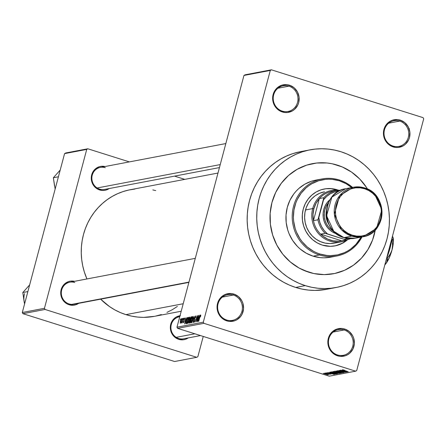 <?xml version="1.0" encoding="UTF-8"?>
<svg xmlns="http://www.w3.org/2000/svg" width="446" height="446" viewBox="0 0 446 446"><rect width="100%" height="100%" fill="white"/><g stroke="black" fill="none" stroke-linecap="round" stroke-linejoin="round"><path stroke-width="0.67" d="M399.722 121.083A13.073 12.36 79.2 0 0 384.463 129.819A13.073 12.36 79.2 0 0 393.071 146.076L393.132 146.912A14.01 13.246 -100.8 0 1 383.911 129.491A14.01 13.246 -100.8 0 1 400.257 120.136L399.722 121.083L388.717 123.174L399.722 121.083A13.073 12.36 -100.8 0 1 408.77 134.33A13.073 12.36 -100.8 0 1 398.835 146.427A13.073 12.36 -100.8 0 1 393.071 146.076A13.073 12.36 -100.8 0 1 384.017 132.836A13.073 12.36 -100.8 0 1 393.952 120.732A13.073 12.36 -100.8 0 1 399.722 121.083L400.257 120.136L397.693 119.606L392.552 120.152L390.172 121.206L386.247 124.674L384.848 126.959L383.46 132.183L384.084 137.613L385.132 140.139L386.626 142.419L390.707 145.87L395.691 147.442L398.295 147.436L403.212 145.842L405.342 144.314L408.536 140.089L409.478 137.558L409.868 132.122L408.252 126.904L404.879 122.695L400.257 120.136A14.01 13.246 -100.8 0 1 409.478 137.558A14.01 13.246 -100.8 0 1 393.132 146.912L393.071 146.076A13.073 12.36 79.2 0 0 408.324 137.346A13.073 12.36 79.2 0 0 399.722 121.083M344.139 329.968A13.073 12.36 79.2 0 0 328.88 338.704A13.073 12.36 79.2 0 0 337.488 354.966L337.55 355.802A14.01 13.246 -100.8 0 1 328.328 338.38A14.01 13.246 -100.8 0 1 344.674 329.02L344.139 329.968L333.134 332.058L344.139 329.968A13.073 12.36 -100.8 0 1 353.193 343.214A13.073 12.36 -100.8 0 1 343.253 355.311A13.073 12.36 -100.8 0 1 337.488 354.966A13.073 12.36 -100.8 0 1 328.434 341.72A13.073 12.36 -100.8 0 1 338.375 329.622A13.073 12.36 -100.8 0 1 344.139 329.968L344.674 329.02L342.115 328.49L336.975 329.037L332.465 331.618L330.664 333.563L328.328 338.38L327.882 341.067L327.938 343.81L329.555 349.028L332.928 353.238L337.55 355.802L340.114 356.332L345.254 355.785L347.635 354.726L349.764 353.199L352.953 348.978L354.347 343.749L353.723 338.324L352.675 335.793L349.296 331.584L344.674 329.02A14.01 13.246 -100.8 0 1 353.895 346.442A14.01 13.246 -100.8 0 1 337.55 355.802L337.488 354.966A13.073 12.36 79.2 0 0 352.747 346.23A13.073 12.36 79.2 0 0 344.139 329.968M233.347 295.029A13.073 12.36 79.2 0 0 218.088 303.765A13.073 12.36 79.2 0 0 226.696 320.022L226.758 320.858A14.01 13.246 -100.8 0 1 217.536 303.436A14.01 13.246 -100.8 0 1 233.882 294.081L233.347 295.029L222.342 297.12L233.347 295.029A13.073 12.36 -100.8 0 1 242.401 308.275A13.073 12.36 -100.8 0 1 232.461 320.373A13.073 12.36 -100.8 0 1 226.696 320.022A13.073 12.36 -100.8 0 1 217.642 306.781A13.073 12.36 -100.8 0 1 227.577 294.678A13.073 12.36 -100.8 0 1 233.347 295.029L233.882 294.081L231.323 293.552L226.178 294.098L223.803 295.152L219.872 298.619L217.536 303.436L217.085 306.129L217.709 311.559L218.763 314.084L222.136 318.299L226.758 320.858L229.322 321.388L234.462 320.841L236.843 319.788L240.768 316.32L242.161 314.034L243.555 308.81L242.931 303.38L241.877 300.849L238.504 296.64L233.882 294.081A14.01 13.246 -100.8 0 1 243.103 311.503A14.01 13.246 -100.8 0 1 226.758 320.858L226.696 320.022A13.073 12.36 79.2 0 0 241.955 311.291A13.073 12.36 79.2 0 0 233.347 295.029M288.924 86.145A13.073 12.36 79.2 0 0 273.671 94.875A13.073 12.36 79.2 0 0 282.273 111.138L282.34 111.974A14.01 13.246 -100.8 0 1 273.119 94.552A14.01 13.246 -100.8 0 1 289.465 85.192L288.924 86.145L277.925 88.236L288.924 86.145A13.073 12.36 -100.8 0 1 297.978 99.386A13.073 12.36 -100.8 0 1 288.044 111.489A13.073 12.36 -100.8 0 1 282.273 111.138A13.073 12.36 -100.8 0 1 273.225 97.891A13.073 12.36 -100.8 0 1 283.16 85.794A13.073 12.36 -100.8 0 1 288.924 86.145L289.465 85.192L286.901 84.662L281.76 85.208L277.25 87.79L275.455 89.735L274.056 92.015L272.668 97.239L273.292 102.669L274.34 105.2L275.834 107.475L279.91 110.931L284.899 112.504L287.503 112.498L292.42 110.903L294.55 109.376L297.744 105.15L298.686 102.613L299.076 97.183L297.46 91.965L294.087 87.756L289.465 85.192A14.01 13.246 -100.8 0 1 298.686 102.613A14.01 13.246 -100.8 0 1 282.34 111.974L282.273 111.138A13.073 12.36 79.2 0 0 297.532 102.402A13.073 12.36 79.2 0 0 288.924 86.145M105.317 167.707A11.206 10.592 79.2 0 0 92.238 175.194A11.206 10.592 79.2 0 0 99.614 189.132L99.675 189.963A12.142 11.479 -100.8 0 1 91.575 175.306A12.142 11.479 -100.8 0 1 105.011 166.525L101.376 166.302L99.179 166.771L95.271 169.006L92.5 172.669L91.296 177.196L91.346 179.571L92.746 184.098L95.673 187.744L97.574 189.059L101.9 190.425L104.152 190.42L106.354 189.951L109.198 188.546A12.142 11.479 -100.8 0 1 99.675 189.963L99.614 189.132A11.206 10.592 -100.8 0 1 91.854 177.776A11.206 10.592 -100.8 0 1 100.372 167.406A11.206 10.592 -100.8 0 1 105.317 167.707M200.522 335.576L183.613 338.793A11.206 10.592 -100.8 0 1 178.668 338.492A11.206 10.592 -100.8 0 1 170.913 327.141A11.206 10.592 -100.8 0 1 179.426 316.766L179.76 316.705A11.206 10.592 79.2 0 0 170.918 326.963A11.206 10.592 79.2 0 0 178.668 338.492L178.729 339.328A12.142 11.479 -100.8 0 1 170.339 326.779A12.142 11.479 -100.8 0 1 180.022 315.718M74.772 282.502A11.206 10.592 79.2 0 0 61.693 289.989A11.206 10.592 79.2 0 0 69.069 303.927L69.13 304.763A12.142 11.479 -100.8 0 1 61.03 290.106A12.142 11.479 -100.8 0 1 74.465 281.326L70.83 281.097L68.634 281.571L64.726 283.807L61.955 287.469L60.751 291.996L60.801 294.371L62.2 298.892L65.127 302.544L67.028 303.86L69.13 304.763L73.607 305.215L75.809 304.746L78.652 303.347A12.142 11.479 -100.8 0 1 69.13 304.763L69.069 303.927A11.206 10.592 -100.8 0 1 61.308 292.576A11.206 10.592 -100.8 0 1 69.827 282.207L195.287 258.357M300.481 151.668L292.81 153.63L286.728 155.955L280.908 158.904L275.399 162.439L270.259 166.542L265.532 171.158L261.272 176.254L257.509 181.773L254.292 187.666L251.644 193.876L249.587 200.338L248.149 207L247.34 213.79L247.168 220.642L247.636 227.493L248.74 234.278L250.462 240.929L252.798 247.385L255.714 253.584L259.187 259.46L263.185 264.963L267.667 270.042L272.59 274.636L277.903 278.711L283.567 282.229L289.515 285.15L295.692 287.447A70.05 66.22 79.2 0 0 326.589 289.315L336.167 287.492A70.05 66.22 -100.8 0 1 305.27 285.624L295.692 287.447L302.042 289.103L308.504 290.095L315.015 290.418L326.639 289.303M310.003 149.856L300.426 151.679A70.05 66.22 79.2 0 0 247.195 216.488A70.05 66.22 79.2 0 0 295.692 287.447L305.27 285.624A70.05 66.22 -100.8 0 1 256.773 214.671A70.05 66.22 -100.8 0 1 310.003 149.856A70.05 66.22 -100.8 0 1 340.9 151.724A70.05 66.22 -100.8 0 1 389.397 222.682A70.05 66.22 -100.8 0 1 336.167 287.492M154.372 316.342L143.679 317.368L137.691 317.073L131.748 316.158L125.906 314.636A64.447 60.918 79.2 0 1 100.651 299.16L109.538 306.603L114.745 309.836L120.219 312.523L125.906 314.636L183.211 303.743L125.906 314.636A64.447 60.918 79.2 0 0 154.327 316.353L181.215 311.241M308.833 272.238A56.04 52.974 -100.8 0 1 270.036 215.468A56.04 52.974 -100.8 0 1 312.618 163.621A56.04 52.974 -100.8 0 1 337.338 165.115A56.04 52.974 -100.8 0 1 367.543 189.087L366.54 187.504L367.543 189.087A56.04 52.974 -100.8 0 0 337.338 165.115L342.283 166.955L351.565 172.1L359.76 179.041L366.54 187.504L359.76 179.041L351.565 172.1L342.283 166.955L332.253 163.793L337.338 165.115A56.04 52.974 -100.8 0 0 312.618 163.621A56.04 52.974 -100.8 0 0 270.036 215.468A56.04 52.974 -100.8 0 0 308.833 272.238L299.132 268.063L290.352 261.986L282.825 254.248L276.849 245.144L272.651 235.025L270.387 224.271L270.153 213.311L271.949 202.551L275.712 192.41L281.298 183.278L288.484 175.512L297.003 169.402L306.525 165.182L316.682 163.019L327.085 162.996L332.253 163.793L327.085 162.996L316.682 163.019L306.525 165.182L297.003 169.402L288.484 175.512L281.298 183.278L275.712 192.41L271.949 202.551L270.153 213.311L270.387 224.271L272.651 235.025L276.849 245.144L282.825 254.248L290.352 261.986L299.132 268.063L303.888 270.399L313.917 273.56L308.833 272.238A56.04 52.974 -100.8 0 0 333.552 273.727A56.04 52.974 -100.8 0 1 308.833 272.238M423.7 118.82L356.716 370.554L355.629 371.178L203.928 323.333L177.586 328.345L329.287 376.184L355.629 371.178L203.928 323.333L203.315 322.174L176.973 327.18L243.956 75.446L270.293 70.44L203.315 322.174L270.293 70.44L271.385 69.816L245.044 74.822L271.385 69.816L423.087 117.655L271.385 69.816L270.293 70.44L243.956 75.446L245.044 74.822L243.956 75.446L176.973 327.18L177.586 328.345L176.973 327.18L203.315 322.174L203.928 323.333L177.586 328.345L329.287 376.184L355.629 371.178L356.716 370.554L423.7 118.82L423.087 117.655L423.7 118.82M409.138 129.039L409.35 128.693M181.539 318.606L180.424 320.908L180.229 323.317L181.048 322.123L181.751 319.342L181.539 318.606L180.374 321.109L180.29 323.317L181.444 320.858L181.611 318.611M183.083 318.394L181.6 323.06L182.068 322.213L182.063 322.898L183.273 318.355L181.511 322.854L182.068 322.213L182.063 322.898L183.083 318.394M183.523 322.084L183.261 321.516L183.356 322.731L184.131 321.354L183.969 319.431L184.415 318.678L184.677 319.397L184.599 318.026L183.785 319.442L183.942 321.376L183.523 322.084L183.261 321.516L183.133 322.246L183.273 322.731L183.707 322.413L184.237 320.836L183.942 319.542L184.415 318.678L184.677 319.397L184.689 318.031L183.746 319.581L183.914 321.482L183.473 322.084L183.83 322.196M187.967 317.463L186.478 320.49L186.183 323.718L186.863 323.606L188.524 317.357L187.967 317.463L188.457 317.619L187.967 317.463L186.406 320.758L186.06 323.651L186.863 323.606L188.524 317.357L187.967 317.463M191.066 316.877L190.046 318.639L189.299 323.127L189.99 323.01L191.657 316.76L191.066 316.877L191.579 317.039L191.066 316.877L189.996 318.818L189.294 321.65L189.399 323.121L189.99 323.01L191.657 316.76L191.066 316.877M194.121 316.292L191.864 322.659L194.032 317.006L193.213 322.402L194.121 316.292L191.864 322.659L194.032 317.006L193.213 322.402L194.121 316.292M198.186 315.523L196.853 320.523L197.177 315.712L195.515 321.962L197.037 316.916L196.714 321.733L198.375 315.484L196.853 320.523L197.177 315.712L195.515 321.962L197.037 316.916L196.714 321.733L198.186 315.523M200.421 315.712L200.522 316.85L200.767 315.049L200.07 315.768L198.509 321.393L200.17 316.03L200.499 315.774L200.522 316.85L200.628 314.982L199.641 317.151L198.699 321.354L200.092 316.225L200.756 315.807M199.78 315.216L199.122 317.117L198.464 317.24L198.593 315.445L197.539 321.577L199.981 315.177L199.122 317.117L198.464 317.24L198.593 315.445L197.539 321.577L199.78 315.216M194.188 321.599L194.556 321.711L193.921 320.568L193.999 322.324L194.997 320.512L194.79 317.797L195.46 316.654L195.744 317.914L195.671 315.924L194.646 317.669L194.428 319.052L194.857 320.356L194.188 321.599L193.921 320.568L193.72 321.867L193.943 322.33L194.389 321.995L195.131 319.905L194.757 317.926L195.46 316.654L195.744 317.914L195.794 315.93L194.595 317.847L194.489 319.28L194.924 319.899L194.116 321.594L194.545 321.728M192.967 317.368L192.889 316.593L192.505 316.582L191.585 318.271L190.743 321.482L190.894 322.898L191.646 322.112L192.588 319.475L192.967 317.368L192.683 316.493L191.886 317.546L191.1 319.827L190.977 322.904L192.588 319.475L192.967 317.368L192.555 317.223L192.399 319.498L191.167 322.174L191.546 322.291L190.955 321.772L191.284 319.81L192.488 317.217L192.566 319.553L191.328 322.084L190.988 321.209L191.663 318.572L192.488 317.217M189.84 317.959L189.756 317.19L189.372 317.178L188.452 318.868L187.615 322.073L187.76 323.495L188.742 322.235L189.84 317.959L189.556 317.084L187.967 320.423L187.85 323.495L189.455 320.066L189.84 317.959L189.483 317.853M186.941 317.658L186.277 319.559L185.62 319.682L185.748 317.887L184.694 324.019L187.136 317.619L186.277 319.559L185.62 319.682L185.748 317.887L184.694 324.019L186.941 317.658M183.629 318.288L183.39 319.18L183.629 318.288M182.319 318.539L182.085 319.431L182.319 318.539M180.524 318.879L180.29 319.771L180.524 318.879M325.084 373.536L324.231 373.269L325.084 373.536M329.181 374.562L324.995 373.124L329.204 374.545M326.388 373.291L325.535 373.018L326.388 373.291M330.91 374.233L326.338 372.839L331.004 374.183M330.464 372.984L334.433 374.345L327.659 372.616L330.464 372.984L327.659 372.616L334.232 374.384L330.464 372.984M337.483 373.804L335.08 372.672L331.361 371.875L334.812 372.588L337.432 373.575L336.312 373.681L331.294 371.892L333.686 372.979L337.589 373.742M340.61 373.207L338.207 372.081L334.494 371.278L337.94 371.997L340.655 373.046L339.439 373.085L334.428 371.301L336.814 372.382L340.722 373.151M342.433 369.767L348.237 371.719L343.37 370.169L343.164 369.845L344.708 370.275L342.433 369.767L344.708 370.275L343.286 370.141L348.047 371.758L342.355 369.812M343.308 370.542L347.278 371.903L340.504 370.174L343.308 370.542L340.504 370.174L347.077 371.942L343.308 370.542M344.87 371.758L340.097 370.252L346.252 372.098L340.46 370.782L345.053 372.326L339.088 370.442L344.87 371.758L339.088 370.442L345.053 372.326L340.46 370.782L346.252 372.098L340.097 370.252L344.87 371.758M343.637 372.633L342.545 372.014L338.798 371.328L338.213 370.749L340.036 371.2L337.483 370.71L338.62 371.367L337.388 370.743L342.851 372.115L343.571 372.644L341.63 372.287L342.963 372.41L342.433 372.075L338.62 371.367L343.749 372.577M341.396 373.023L336.033 371.027L342.745 372.767L336.83 371.228L341.396 373.023L336.83 371.228L342.745 372.767L336.217 370.988L341.396 373.023M332.972 371.607L334.143 372.271L332.855 371.747L333.563 371.496L339.529 373.374L337.538 373.296L334.143 372.271L339.529 373.374L333.563 371.496L332.822 371.68M329.878 372.193L332.17 373.285L329.889 372.432L330.436 372.087L336.401 373.971L333.876 373.781L332.17 373.285L336.401 373.971L330.436 372.087L329.728 372.271M327.843 374.813L323.294 373.413L327.922 374.768M375.298 229.891A56.04 52.974 -100.8 0 1 333.552 273.727A56.04 52.974 -100.8 0 0 375.298 229.891M64.581 153.614L86.73 149.404L44.449 308.298L22.3 312.512L64.581 153.614L65.668 152.989L87.817 148.78L65.668 152.989L64.581 153.614L22.3 312.512L22.913 313.672L174.615 361.511L196.764 357.302L45.063 309.463L22.913 313.672L22.3 312.512L44.449 308.298L86.73 149.404L87.817 148.78L129.39 161.892L87.817 148.78L86.73 149.404L64.581 153.614M203.242 336.435L197.857 356.677L196.764 357.302L45.063 309.463L44.449 308.298L45.063 309.463L22.913 313.672L174.615 361.511L196.764 357.302L197.857 356.677L203.242 336.435M184.795 179.364L174.537 176.125L184.795 179.364M180.435 315.662L176.17 317.045L172.764 320.055L171.554 322.034L170.35 326.561L170.89 331.267L171.799 333.457L174.726 337.109L178.729 339.328L183.206 339.78L185.408 339.311L188.251 337.906A12.142 11.479 -100.8 0 1 178.729 339.328L178.668 338.492M155.559 316.103L161.335 314.558M166.927 312.417L172.284 309.708L177.352 306.452M155.715 190.593L152.839 189.924M134.932 189.037L129.028 189.979L123.247 191.524L117.655 193.664L112.297 196.374L107.23 199.63L102.502 203.404L98.159 207.652L94.234 212.335L90.778 217.414L87.812 222.838L85.376 228.547L83.486 234.496L82.164 240.623L81.417 246.867L81.261 253.172L81.69 259.477L82.705 265.721L84.294 271.843L86.937 278.951A64.447 60.918 79.2 0 1 130.26 189.728L217.982 173.054M188.892 282.39L74.014 304.228A11.206 10.592 -100.8 0 1 69.069 303.927A11.206 10.592 79.2 0 0 76.205 303.542M219.438 167.59L104.559 189.427A11.206 10.592 -100.8 0 1 99.614 189.132M340.9 151.724L334.55 150.073L328.089 149.081L321.577 148.758L315.082 149.109L308.665 150.129L302.388 151.807L296.306 154.132L290.485 157.081L284.977 160.621L279.837 164.719L275.11 169.341L270.85 174.431L267.093 179.95L263.87 185.843L261.222 192.053L259.165 198.52L257.727 205.177L256.918 211.967L256.745 218.819L257.214 225.676L258.318 232.461L260.04 239.112L262.376 245.568L265.292 251.761L268.765 257.643L272.762 263.146L277.245 268.219L282.167 272.818L287.486 276.894L293.145 280.406L299.093 283.327L305.27 285.624L311.62 287.28L318.082 288.272L324.593 288.595L331.088 288.244L337.505 287.224L343.782 285.54L349.865 283.216L355.685 280.272L361.193 276.732L366.333 272.634L371.061 268.013L375.32 262.923L379.083 257.398L382.3 251.511L384.948 245.3L387.005 238.833L388.444 232.176L389.252 225.386L389.425 218.529L388.957 211.677L387.853 204.892L386.13 198.241L383.794 191.786L380.878 185.586L377.405 179.71L373.408 174.208L368.926 169.134L364.003 164.535L358.684 160.46L353.026 156.942L347.077 154.026L340.9 151.724M375.37 229.473L372.577 239.976L367.883 249.654L361.466 258.145L353.572 265.119L344.507 270.309L334.623 273.515L324.292 274.613L313.917 273.56L324.292 274.613L334.623 273.515L344.507 270.309L353.572 265.119L361.466 258.145L367.883 249.654L372.577 239.976L375.37 229.473M343.938 370.777L346.542 371.73L343.938 370.777M334.963 371.284L334.857 371.669L334.963 371.284M334.494 371.278L334.857 371.669M340.053 372.728L339.913 372.99L338.007 372.115L339.913 372.99L338.453 372.761L335.191 371.496L338.035 372.025L335.191 371.496M336.858 372.627L338.642 373.19L337.009 373.046L336.362 372.756L336.451 372.404L336.362 372.756L336.886 372.544L336.362 372.772L336.881 373.007L338.642 373.19L336.858 372.627M333.547 371.875L333.641 371.518L333.552 371.903L334.043 372.137L336.161 372.41L334.071 371.752L336.184 372.321L334.333 372.232L333.547 371.886L333.742 371.551L334.071 371.752L333.669 371.825M331.83 371.88L331.729 372.265L331.83 371.88M331.361 371.875L331.729 372.265M336.925 373.324L336.786 373.586L334.879 372.705L336.786 373.586L335.32 373.358L332.064 372.092L334.901 372.616L332.064 372.092M335.559 373.703L335.453 374.094L335.559 373.703M330.988 372.778L335.515 373.787L330.943 372.343L335.537 373.698L332.37 373.252L330.988 372.778L330.598 372.41L330.965 372.254L330.458 372.482L330.988 372.778L330.598 372.41M331.099 373.218L333.697 374.172L331.099 373.218M327.431 373.274L327.018 373.012M330.001 373.82L330.285 374.038M328.094 374.122L328.418 374.311M327.319 374.417L323.963 373.592M335.175 371.312L336.256 372.098L339.913 372.99M332.047 371.908L333.123 372.694L336.786 373.586M323.969 373.441L327.23 374.618M200.756 315.818L200.477 315.729M200.806 315.367L200.628 314.982M199.178 317.468L198.464 317.24L199.178 317.468M198.86 317.859L197.946 320.958L198.331 317.959L199.022 317.909L197.801 320.908L198.331 317.959L198.86 317.859M195.158 319.676L194.735 319.542L195.158 319.676M195.17 319.492L194.489 319.28L195.17 319.492M192.967 317.374L192.611 317.257M190.381 320.473L189.851 320.306L190.381 320.473M190.492 320.451L190.163 322.369L189.667 322.38L190.124 322.525L189.455 322.363L189.918 320.618L190.659 320.501L189.996 322.319L189.667 322.38L189.511 321.516L189.745 320.864L190.492 320.451M191.273 317.53L190.855 319.771L190.314 319.793L190.81 319.949L190.174 319.788L190.648 317.725L191.434 317.58L190.687 319.721L190.314 319.793L190.191 318.778L190.514 317.903L191.273 317.53M189.667 322.38L190.107 322.575M189.36 317.814L189.572 318.567L188.887 321.371L188.078 322.753L187.861 321.806L189.121 317.992L189.439 320.144L188.039 322.765L188.418 322.887L187.972 322.765L188.156 320.406L189.36 317.814L189.84 317.948M188.14 318.126L187.036 322.965L186.528 322.976L186.991 323.121L186.289 322.904L186.595 320.73L187.075 319.191L187.799 318.188L188.307 318.176L186.868 322.91L186.289 322.904L186.378 321.616L187.253 318.767L188.14 318.126M186.333 319.905L185.62 319.682L186.333 319.905M186.021 320.3L185.101 323.4L185.486 320.401L186.177 320.351L184.956 323.35L185.486 320.401L186.021 320.3M184.789 318.795L184.505 318.706M184.204 321.025L183.802 320.903L184.204 321.025M181.254 320.897L180.468 322.664L180.769 322.759L180.424 322.664L180.574 321.031L181.36 319.258L181.422 320.953L180.468 322.664L181.026 319.698L181.36 319.258L181.254 320.897M181.745 319.381L181.438 319.28M191.167 322.174L191.54 322.307M190.314 319.793L190.799 319.988M188.039 322.765L188.413 322.898M180.468 322.664L180.764 322.77M181.36 319.258L181.745 319.369M405.776 124.15L405.994 123.542M347.25 239.781L342.846 242.942L340.437 244.157L334.929 245.897A28.957 27.368 79.2 0 0 346.977 240.015M324.114 189.009A28.957 27.368 79.2 0 1 336.736 189.806L337.483 190.057A28.957 27.368 79.2 0 0 336.736 189.806L337.031 189.751A28.957 27.368 -100.8 0 1 338.062 190.096L331.439 188.714L326.065 188.725M347.506 239.764A28.957 27.368 -100.8 0 1 335.08 245.869A28.957 27.368 -100.8 0 1 322.307 245.099L317.296 242.942L312.757 239.803L308.872 235.806L305.783 231.1L303.615 225.871L302.444 220.318L302.321 214.649L303.252 209.09L305.192 203.855L308.08 199.139L311.793 195.119L316.197 191.964L321.114 189.784L326.361 188.669L331.74 188.658L337.031 189.751A28.957 27.368 -100.8 0 0 324.264 188.981A28.957 27.368 -100.8 0 0 302.26 215.769A28.957 27.368 -100.8 0 0 322.307 245.099L330.291 246.326L335.632 245.757L343.147 242.886L347.546 239.725M319.397 254.973L319.933 254.025A38.295 36.198 -100.8 0 1 294.728 206.403A38.295 36.198 -100.8 0 1 339.412 180.825L339.345 179.989A39.226 37.079 79.2 0 0 293.574 206.191A39.226 37.079 79.2 0 0 319.397 254.973A39.226 37.079 -100.8 0 1 292.236 215.24A39.226 37.079 -100.8 0 1 322.045 178.941A39.226 37.079 -100.8 0 1 339.345 179.989A39.226 37.079 -100.8 0 1 352.569 187.404A39.226 37.079 79.2 0 0 339.345 179.989L339.412 180.825L332.404 179.376L328.847 179.203L325.296 179.392L318.355 180.87L311.849 183.752L308.838 185.687L306.028 187.928L301.117 193.235L297.298 199.474L295.849 202.869L293.942 210.044L293.407 217.503L293.663 221.249L295.207 228.597L296.484 232.126L299.974 238.727L302.159 241.732L307.3 247.023L313.304 251.17L316.554 252.765L319.933 254.025L326.935 255.469L330.497 255.647L337.555 254.895L344.312 252.709L347.49 251.098L350.506 249.163L355.897 244.397L361.143 237.11A38.295 36.198 -100.8 0 1 319.933 254.025L319.397 254.973L313.109 256.166L319.397 254.973A39.226 37.079 79.2 0 0 361.985 236.949A39.226 37.079 -100.8 0 1 336.697 256.021A39.226 37.079 -100.8 0 1 319.397 254.973M322.045 178.941L315.762 180.139A39.226 37.079 79.2 0 0 285.953 216.433A39.226 37.079 79.2 0 0 313.109 256.166L306.318 253.244L300.169 248.996L297.415 246.421L292.665 240.494L289.086 233.737L287.782 230.119L286.198 222.593L286.031 214.916L287.291 207.39L289.922 200.287L293.83 193.899L296.222 191.044L298.865 188.463L304.83 184.181L311.492 181.232L315.79 180.134M334.255 243.17A26.152 24.72 -100.8 0 1 322.72 242.473A26.152 24.72 -100.8 0 1 304.618 215.987A26.152 24.72 -100.8 0 1 324.487 191.791L324.471 191.791M330.441 257.208L323.93 257.833L320.284 257.649L313.109 256.166A39.226 37.079 79.2 0 0 330.408 257.214L336.697 256.021M352.039 187.827L346.04 183.68L339.412 180.825A38.295 36.198 -100.8 0 1 351.721 187.565M334.756 243.07L329.934 243.583L325.089 243.092L320.412 241.62L316.08 239.218L312.256 235.979L309.089 232.026L306.703 227.521L305.192 222.626L304.607 217.536L304.969 212.441L306.274 207.541L308.465 203.025L311.459 199.061L315.144 195.805L319.375 193.386L324.51 191.786M194.869 333.792L176.198 337.343L194.869 333.792M97.144 187.978L220.235 164.585L97.144 187.978M71.722 304.395L188.965 282.106L71.722 304.395M332.014 191.312L336.501 190.459L338.821 191.039L336.501 190.459A25.216 23.839 79.2 0 0 323.829 197.712L323.567 199.769A24.285 22.958 -100.8 0 1 338.821 191.039L334.444 191.975L330.341 193.793L326.667 196.43L323.567 199.769L318.812 217.626L319.793 222.259L321.611 226.618L324.181 230.543L327.42 233.882L346.185 239.954A25.216 23.839 79.2 0 0 350.45 238.666A25.216 23.839 -100.8 0 1 346.185 239.954L341.697 240.807L320.613 234.156L325.101 233.303L346.185 239.954L341.697 240.807L320.613 234.156L322.804 236.107L327.754 239.128L333.218 240.851L338.888 241.18L341.697 240.807A25.216 23.839 -100.8 0 1 320.613 234.156A25.216 23.839 -100.8 0 1 313.46 220.647A25.216 23.839 -100.8 0 1 313.845 208.8L312.691 208.589A26.152 24.72 79.2 0 0 320.942 236.034A26.152 24.72 79.2 0 0 347.964 239.53A26.152 24.72 -100.8 0 1 341.441 241.81A26.152 24.72 -100.8 0 1 312.691 208.589L305.51 209.955L312.691 208.589A26.152 24.72 -100.8 0 1 331.673 190.425A26.152 24.72 -100.8 0 1 340.354 190.409A26.152 24.72 79.2 0 0 312.691 208.589L313.845 208.8L312.981 214.688L313.46 220.647L319.336 198.565L316.002 203.326L313.845 208.8A25.216 23.839 -100.8 0 1 319.336 198.565A25.216 23.839 -100.8 0 1 332.014 191.312A25.216 23.839 79.2 0 0 319.336 198.565L323.829 197.712L317.953 219.794L313.46 220.647L319.336 198.565L323.829 197.712A25.216 23.839 -100.8 0 1 336.501 190.459L332.276 191.262M339.072 191.05L338.72 191.011A25.216 23.839 -100.8 0 1 339.072 191.05M344.468 239.262L348.192 238.521A24.285 22.958 -100.8 0 1 344.468 239.262M313.46 220.647A25.216 23.839 79.2 0 0 320.613 234.156L325.101 233.303A25.216 23.839 -100.8 0 1 317.953 219.794L313.46 220.647M317.953 219.794A25.216 23.839 79.2 0 0 325.101 233.303L327.42 233.882A24.285 22.958 -100.8 0 1 318.812 217.626L317.953 219.794M351.693 236.124L362.815 236.793L376.591 228.363L381.848 209.771L374.679 194.255L364.566 187.922L364.583 188.753C371.312 189.862 384.831 201.676 380.566 218.953C375.694 236.034 358.461 238.147 352.228 235.17L351.693 236.124L343.911 237.601A25.216 23.839 79.2 0 0 355.033 238.27L343.911 237.601L351.693 236.124A25.216 23.839 -100.8 0 1 334.232 210.579A25.216 23.839 -100.8 0 1 353.399 187.242A25.216 23.839 -100.8 0 1 364.521 187.917A25.216 23.839 -100.8 0 1 381.977 213.461A25.216 23.839 -100.8 0 1 362.815 236.793A25.216 23.839 -100.8 0 1 351.693 236.124L352.228 235.17L356.672 236.09L361.182 236.079L365.581 235.142L369.706 233.314L373.397 230.666L376.513 227.298L378.933 223.346L380.566 218.953L381.341 214.286L381.241 209.536L380.26 204.876L378.442 200.494L375.85 196.547L372.588 193.196L368.786 190.559L364.583 188.753L360.139 187.833L355.629 187.844L351.231 188.781L347.105 190.609L343.414 193.257L340.298 196.625L337.878 200.583L336.245 204.976L335.47 209.637L335.57 214.387L336.552 219.047L338.369 223.435L340.961 227.376L344.223 230.733L348.025 233.364L352.228 235.17C345.499 234.061 331.98 222.247 336.245 204.976C341.123 187.889 358.35 185.776 364.583 188.753L364.566 187.922L353.399 187.242L339.623 195.677L334.361 214.264L341.536 229.785L351.693 236.124M336.658 233.894A19.613 18.542 79.2 0 0 336.702 233.91L333.262 232.433L330.185 230.309L327.554 227.599L325.463 224.41L323.991 220.87L323.199 217.107L323.116 213.272L323.746 209.503L325.062 205.957L327.018 202.757L330.163 199.507A19.613 18.542 79.2 0 0 323.422 218.585A19.613 18.542 79.2 0 0 336.658 233.894L336.658 233.894M345.617 188.725A25.216 23.839 79.2 0 0 326.45 212.056A25.216 23.839 79.2 0 0 343.911 237.601L333.753 231.262L326.578 215.747L331.841 197.154L345.617 188.725L353.399 187.242L364.56 187.917C388.282 193.871 386.894 233.698 362.815 236.793L355.033 238.27L343.866 237.601C320.15 231.652 321.538 191.813 345.617 188.725M326.483 210.718A16.814 15.894 79.2 0 0 329.17 224.829L326.812 219.995L326.132 216.773L326.065 213.483L326.6 210.256M334.026 231.591L331.032 229.528L328.524 226.947L326.533 223.914L325.128 220.541L324.376 216.957L324.298 213.3L324.9 209.715L326.154 206.336L328.524 202.651A18.682 17.656 -100.8 0 0 334.026 231.591M54.557 186.043L53.358 177.742L58.415 176.778L53.358 177.742L58.214 172.29M55.142 189.082L53.358 177.742L60.204 170.06M24.012 300.838L22.813 292.537L27.869 291.578L22.813 292.537L27.669 287.09M24.536 293.552A18.799 17.768 79.2 0 0 24.441 303.258L22.813 292.537L29.653 284.877M24.441 303.258L24.602 303.865M385.968 263.569L384.848 264.779L385.968 263.569A15.878 4.616 -72.5 0 0 392.012 249.944L390.183 254.259L387.435 258L386.777 262.237L384.837 264.868A15.878 4.616 -72.5 0 0 385.968 263.569L386.777 262.237L387.457 259.444L387.435 258L386.782 257.794L387.435 258L388.895 256.194L391.237 252.185L392.012 249.944A15.878 4.616 -72.5 0 0 392.959 237.283L393.049 239.089L392.101 240.478L391.627 240.327L392.101 240.478L392.586 245.244L392.012 249.944L389.308 257.66L385.968 263.569M392.435 236.207L393.16 238.242L392.101 240.478L392.586 245.244L392.012 249.944L393.344 242.485L392.959 237.283A15.878 4.616 -72.5 0 0 392.809 236.91A15.878 4.616 -72.5 0 0 392.798 236.887L392.435 236.207M391.828 238.61L390.016 248.255L386.615 258.201A22.417 6.517 -72.5 0 0 390.016 248.255L387.819 253.674L390.016 248.255A22.417 6.517 -72.5 0 0 391.828 238.61M390.819 242.401L390.016 248.255L390.819 242.401M392.597 236.519L392.959 237.283L392.597 236.519M330.458 372.477L330.553 372.126M186.372 322.971L186.98 323.166M334.779 245.924L335.08 245.869M323.963 189.037L324.264 188.981M225.832 143.562L100.372 167.406M334.232 243.176L341.441 241.81"/></g></svg>
